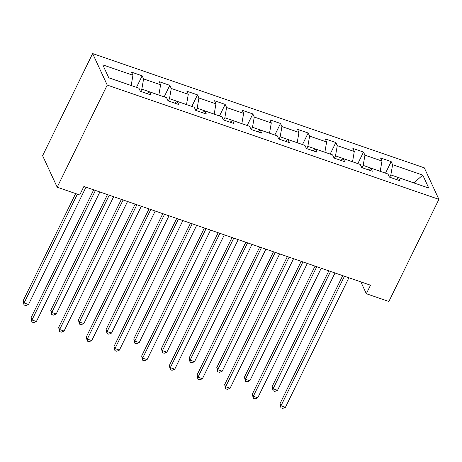 <?xml version="1.0" encoding="UTF-8"?>
<svg xmlns="http://www.w3.org/2000/svg" width="462" height="462" viewBox="0 0 462 462"><rect width="100%" height="100%" fill="white"/><g stroke="black" fill="none" stroke-linecap="round" stroke-linejoin="round"><path stroke-width="0.69" d="M107.224 85.077L57.19 187.214L42.608 155.694L92.643 53.563L424.318 167.833L438.9 199.353L107.224 85.077L92.643 53.563M422.765 175.104L392.608 164.715L391.17 161.602L380.532 157.94L381.97 161.047L364.94 155.18L363.502 152.073L352.858 148.406L354.296 151.513L337.272 145.645L335.834 142.539L325.19 138.871L326.628 141.978L309.604 136.117L308.166 133.004L297.522 129.337L298.96 132.45L281.935 126.582L280.498 123.475L269.854 119.808L271.292 122.915L254.262 117.048L252.824 113.941L242.186 110.274L243.624 113.381L226.594 107.519L225.156 104.406L214.512 100.739L215.95 103.852L198.926 97.984L197.488 94.872L186.844 91.21L188.282 94.317L171.258 88.45L169.82 85.343L159.176 81.676L160.614 84.783L143.59 78.915L142.152 75.808L131.508 72.141L132.946 75.254L102.795 64.865L108.784 77.812L138.935 88.202L140.373 91.309L151.016 94.976L149.578 91.863L166.603 97.73L168.041 100.843L178.684 104.504L177.246 101.397L194.271 107.265L195.709 110.372L206.352 114.039L204.914 110.932L221.945 116.799L223.383 119.906L234.02 123.573L232.582 120.466L249.613 126.328L251.051 129.441L261.694 133.108L260.256 129.995L277.281 135.863L278.719 138.97L289.362 142.637L287.924 139.53L304.949 145.397L306.387 148.504L317.03 152.171L315.592 149.064L332.617 154.926L334.055 158.039L344.698 161.706L343.26 158.593L360.291 164.46L361.729 167.573L372.366 171.235L370.928 168.128L387.959 173.995L389.397 177.102L400.04 180.769L398.602 177.662L428.753 188.051L422.765 175.104L413.906 182.871L390.852 174.931L389.732 177.217M360.862 281.889L366.337 293.722L370.507 285.21L83.888 186.463L79.718 194.976L57.19 187.214M140.708 91.424L141.828 89.131L158.83 95.051M147.055 93.613L149.578 91.863M143.59 78.915L141.828 89.131M160.614 84.783L158.853 94.999M168.376 100.953L169.496 98.666L186.498 104.585M174.728 103.141L177.246 101.397M171.258 88.45L169.496 98.666M188.282 94.317L186.527 104.533M196.044 110.487L197.164 108.2L214.166 114.12M202.396 112.676L204.914 110.932M198.926 97.984L197.164 108.2M215.95 103.852L214.195 114.068M223.712 120.022L224.838 117.735L241.834 123.649M230.064 122.211L232.582 120.466M226.594 107.519L224.838 117.735M243.624 113.381L241.863 123.597M251.386 129.556L252.506 127.264L269.508 133.183M257.732 131.739L260.256 129.995M254.262 117.048L252.506 127.264M271.292 122.915L269.531 133.131M279.054 139.085L280.174 136.798L297.176 142.718M285.401 141.274L287.924 139.53M281.935 126.582L280.174 136.798M298.96 132.45L297.199 142.666M306.722 148.62L307.842 146.333L324.844 152.252M313.074 150.808L315.592 149.064M309.604 136.117L307.842 146.333M326.628 141.978L324.873 152.194M334.39 158.154L335.51 155.861L352.512 161.781M340.742 160.343L343.26 158.593M337.272 145.645L335.51 155.861M354.296 151.513L352.541 161.729M362.058 167.683L363.178 165.396L380.18 171.315M368.41 169.872L370.928 168.128M364.94 155.18L363.178 165.396M381.97 161.047L380.209 171.263M396.078 179.406L398.602 177.662M392.608 164.715L390.852 174.931M366.337 293.722L388.865 301.484L438.9 199.353M131.162 85.522L108.749 77.737M132.946 75.254L131.185 85.47M391.17 161.602L385.516 173.152M363.502 152.073L357.842 163.617M335.834 142.539L330.174 154.089M308.166 133.004L302.506 144.554M280.498 123.475L274.838 135.02M252.824 113.941L247.17 125.491M225.156 104.406L219.496 115.956M197.488 94.872L191.828 106.422M169.82 85.343L164.16 96.887M142.152 75.808L136.492 87.358M342.723 275.641L280.001 403.667L280.988 405.798L344.456 276.236M285.424 407.322L282.715 408.437L280.936 407.825L280.988 405.798L285.424 407.322L348.891 277.766M280.936 407.825L280.001 403.667M328.84 270.853L272.124 386.63L273.106 388.761L277.541 390.286L335.008 272.978M330.573 271.454L273.106 388.761L273.059 390.788L272.124 386.63M277.541 390.286L274.832 391.401L273.059 390.788M315.055 266.106L252.333 394.132L253.32 396.263L316.788 266.707M257.756 397.788L255.041 398.908L253.268 398.296L253.32 396.263L257.756 397.788L321.223 268.231M253.268 398.296L252.333 394.132M287.387 256.572L224.665 384.598L225.652 386.729L289.12 257.172M230.082 388.259L227.373 389.374L225.6 388.761L225.652 386.729L230.082 388.259L293.555 258.697M225.6 388.761L224.665 384.598M301.172 261.325L244.456 377.096L245.438 379.227L249.873 380.752L307.34 263.45M302.905 261.919L245.438 379.227L245.391 381.26L244.456 377.096M249.873 380.752L247.164 381.872L245.391 381.26M273.498 251.79L216.782 367.561L217.769 369.692L222.205 371.223L279.672 253.915M275.237 252.391L217.769 369.692L217.718 371.725L216.782 367.561M222.205 371.223L219.496 372.337L217.718 371.725M259.713 247.043L196.997 375.069L197.979 377.194L261.452 247.638M202.414 378.724L199.705 379.839L197.932 379.227L197.979 377.194L202.414 378.724L265.887 249.168M197.932 379.227L196.997 375.069M232.045 237.508L169.329 365.534L170.311 367.665L233.784 238.103M174.746 369.19L172.037 370.305L170.264 369.698L170.311 367.665L174.746 369.19L238.219 239.634M170.264 369.698L169.329 365.534M204.377 227.974L141.655 356L142.643 358.131L206.116 228.575M147.078 359.661L144.369 360.776L142.596 360.164L142.643 358.131L147.078 359.661L210.545 230.099M142.596 360.164L141.655 356M245.83 242.255L189.114 358.033L190.101 360.158L194.537 361.688L252.004 244.381M247.568 242.856L190.101 360.158L190.049 362.191L189.114 358.033M194.537 361.688L191.822 362.803L190.049 362.191M218.162 232.727L161.446 348.498L162.433 350.629L166.863 352.154L224.33 234.852M219.9 233.322L162.433 350.629L162.381 352.662L161.446 348.498M166.863 352.154L164.154 353.268L162.381 352.662M190.494 223.192L133.778 338.964L134.76 341.095L139.195 342.625L196.662 225.317M192.227 223.787L134.76 341.095L134.713 343.127L133.778 338.964M139.195 342.625L136.486 343.74L134.713 343.127M176.709 218.439L113.987 346.471L114.974 348.596L178.442 219.04M119.41 350.127L116.695 351.241L114.922 350.629L114.974 348.596L119.41 350.127L182.877 220.57M114.922 350.629L113.987 346.471M162.826 213.658L106.11 329.435L107.092 331.56L111.527 333.09L168.994 215.783M164.559 214.258L107.092 331.56L107.045 333.593L106.11 329.435M111.527 333.09L108.818 334.205L107.045 333.593M149.041 208.911L86.319 336.937L87.306 339.068L150.774 209.505M91.742 340.592L89.027 341.707L87.254 341.095L87.306 339.068L91.742 340.592L155.209 211.036M87.254 341.095L86.319 336.937M135.152 204.123L78.436 319.9L79.424 322.031L83.859 323.556L141.326 206.254M136.891 204.724L79.424 322.031L79.372 324.064L78.436 319.9M83.859 323.556L81.15 324.671L79.372 324.064M121.367 199.376L58.651 327.402L59.638 329.533L123.106 199.977M64.068 331.058L61.359 332.178L59.586 331.566L59.638 329.533L64.068 331.058L127.541 201.501M59.586 331.566L58.651 327.402M107.484 194.594L50.768 310.366L51.756 312.497L56.191 314.021L113.658 196.72M109.223 195.189L51.756 312.497L51.704 314.53L50.768 310.366M56.191 314.021L53.477 315.142L51.704 314.53M93.699 189.842L30.983 317.868L31.965 319.999L95.438 190.442M36.4 321.529L33.691 322.643L31.918 322.031L31.965 319.999L36.4 321.529L99.873 191.967M31.918 322.031L30.983 317.868M75.647 193.572L23.1 300.831L24.088 302.962L28.517 304.493L85.984 187.185M77.385 194.167L24.088 302.962L24.036 304.995L23.1 300.831M28.517 304.493L25.808 305.607L24.036 304.995"/></g></svg>
